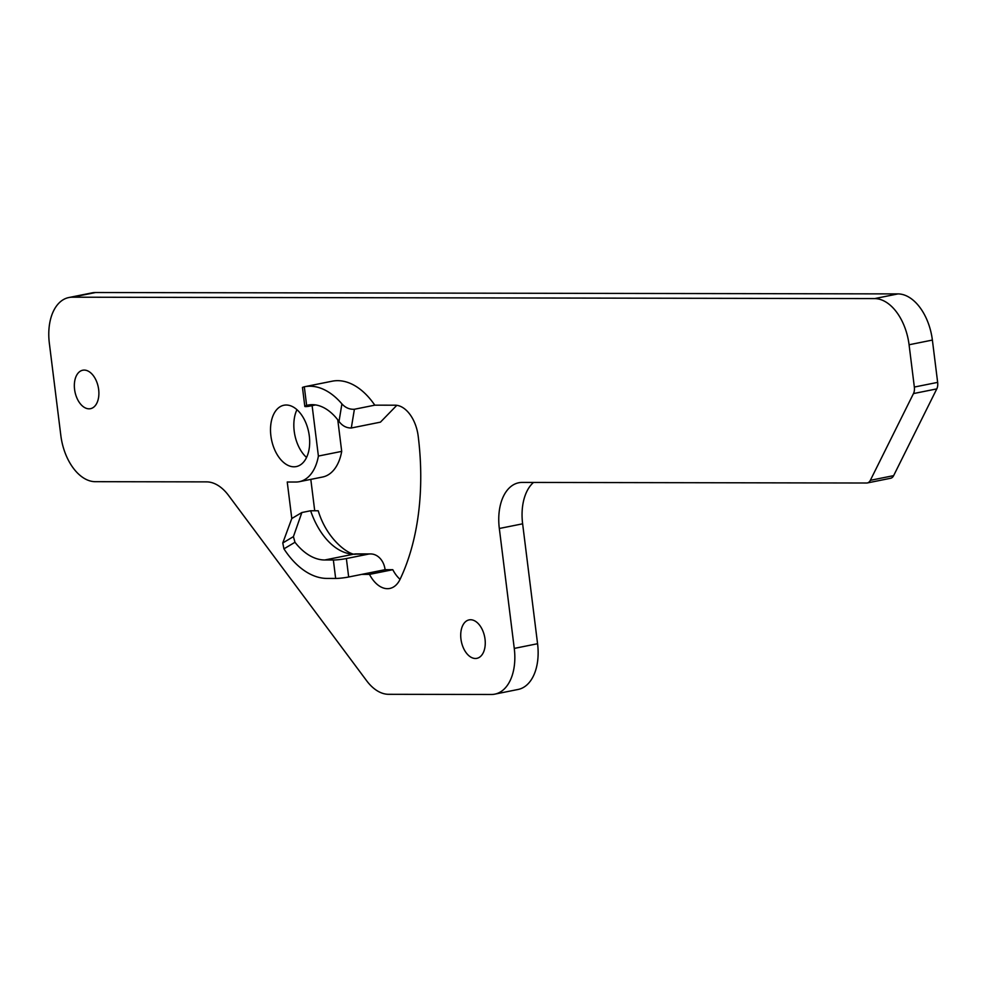 <?xml version="1.0" encoding="UTF-8"?>
<svg xmlns="http://www.w3.org/2000/svg" width="987" height="987" viewBox="0 0 987 987"><rect width="100%" height="100%" fill="white"/><g stroke="black" fill="none" stroke-linecap="round" stroke-linejoin="round"><path stroke-width="1.48" d="M98.651 389.47A19.617 11.881 78.6 0 1 90.483 408.68A19.617 11.881 78.6 0 1 74.58 389.433A19.617 11.881 78.6 0 1 82.76 370.224A19.617 11.881 78.6 0 1 98.651 389.47M485.024 639.132A19.617 11.881 78.6 0 1 476.857 658.341A19.617 11.881 78.6 0 1 460.954 639.095A19.617 11.881 78.6 0 1 469.133 619.885A19.617 11.881 78.6 0 1 485.024 639.132M306.55 457.462A31.288 18.963 78.6 0 1 294.212 431.196A31.288 18.963 78.6 0 1 296.951 409.679M309.301 435.946A31.288 18.963 78.6 0 1 296.26 466.58A31.288 18.963 78.6 0 1 270.894 435.884A31.288 18.963 78.6 0 1 283.935 405.238A31.288 18.963 78.6 0 1 309.301 435.946M369.483 574.385L361.785 574.372L385.09 569.684L392.789 569.696L369.483 574.385A31.288 18.963 78.6 0 0 389.754 588.462A31.288 18.963 78.6 0 0 400.08 579.283A208.738 126.496 78.6 0 0 418.192 436.131A31.288 18.963 78.6 0 0 395.145 405.201L374.789 405.163A74.716 45.279 -101.4 0 0 332.138 381.204L304.452 386.756A74.716 45.279 78.6 0 1 341.909 403.893L339.01 421.461A56.037 33.953 -101.4 0 0 308.129 405.077A56.037 33.953 -101.4 0 0 306.636 405.435L304.317 386.793L302.454 387.41L304.81 406.373L306.636 405.435C303.725 406.558 304.341 406.866 308.487 406.348L315.581 404.929M49.35 343.279A46.697 28.302 78.6 0 1 68.819 297.543A46.697 28.302 78.6 0 1 72.261 297.198L874.667 298.592A46.697 28.302 78.6 0 1 909.076 344.759L914.344 387.052A9.339 5.663 78.6 0 1 913.481 393.579L870.337 480.324A9.339 5.663 78.6 0 1 867.314 482.951A9.339 5.663 78.6 0 1 866.623 483.013L522.234 482.421A46.697 28.302 -101.4 0 0 518.792 482.754A46.697 28.302 -101.4 0 0 499.323 528.489L514.264 648.41A46.697 28.302 78.6 0 1 494.795 694.145A46.697 28.302 78.6 0 1 491.353 694.478L388.582 694.305A46.697 28.302 78.6 0 1 366.646 680.759L228.54 495.425A46.697 28.302 -101.4 0 0 206.604 481.878L95.245 481.681A46.697 28.302 78.6 0 1 60.836 435.514L49.35 343.279M294.977 542.27A65.376 39.616 -101.4 0 0 324.76 559.987L333.359 559.999L335.654 578.456L327.055 578.431A84.055 50.942 78.6 0 1 283.935 548.846L294.977 542.27L293.41 536.632L301.874 512.524L291.794 518.52L287.242 482.014L295.841 482.026A46.697 28.302 -101.4 0 0 299.295 481.693A46.697 28.302 -101.4 0 0 318.394 456.056L312.114 405.62M68.819 297.543L92.124 292.855A46.697 28.302 78.6 0 1 95.566 292.522L897.985 293.904A46.697 28.302 78.6 0 1 932.382 340.071L937.65 382.376A9.339 5.663 78.6 0 1 936.786 388.89L893.642 475.635A9.339 5.663 78.6 0 1 890.619 478.263L867.314 482.951M533.498 482.446A46.697 28.302 -101.4 0 0 522.629 523.813L537.57 643.721A46.697 28.302 78.6 0 1 518.101 689.457L494.795 694.145M400.056 579.344A31.288 18.963 78.6 0 1 392.789 569.696M299.295 481.693L322.601 477.017A46.697 28.302 -101.4 0 0 341.699 451.38L337.776 419.82M314.643 510.156L310.806 479.386M318.394 456.056L341.699 451.38M291.794 518.52L282.775 542.973L283.935 548.846M301.874 512.524L310.621 510.76A65.376 39.616 -101.4 0 0 353.901 554.139L368.225 554.163A18.679 14.743 -89.9 0 1 370.557 553.929A18.679 14.743 -89.9 0 1 385.09 569.684M324.76 559.987L353.901 554.139A18.679 14.743 -89.9 0 1 356.221 553.904C352.433 556.902 327.709 542.307 318.221 510.772L310.621 510.76M335.654 578.456A9.339 0.901 -7.1 0 0 348.67 577L346.375 558.556A9.339 0.901 172.9 0 1 333.359 559.999M346.375 558.556L368.225 554.163M348.67 577L361.785 574.372M339.01 421.461C342.316 425.866 346.412 428.05 351.298 428L354.395 409.26L374.789 405.163M354.395 409.26C349.583 409.531 345.413 407.742 341.909 403.893M351.298 428L380.439 422.152L396.823 405.312M72.261 297.198L95.566 292.522M874.667 298.592L897.985 293.904M909.076 344.759L932.382 340.071M914.344 387.052L937.65 382.376M913.481 393.579L936.786 388.89M870.337 480.324L893.642 475.635M499.323 528.489L522.629 523.813M514.264 648.41L537.57 643.721M293.41 536.632L282.775 542.973M356.221 553.904L370.557 553.929"/></g></svg>
